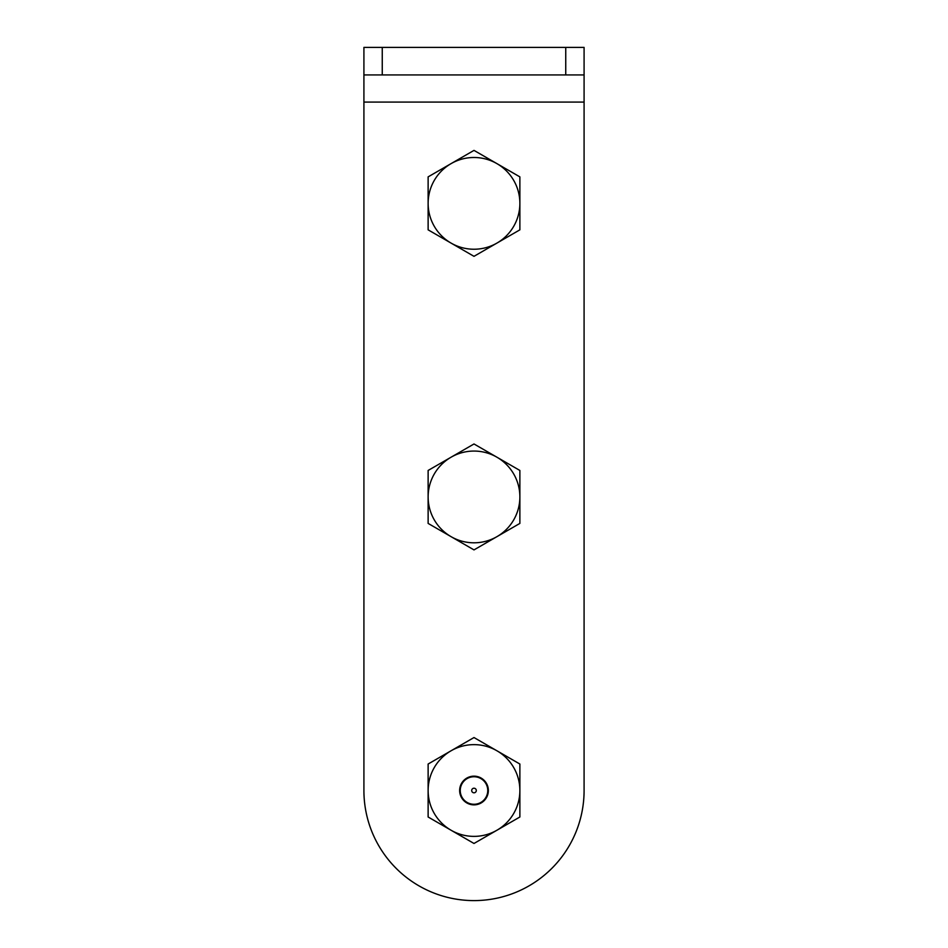 <?xml version="1.0" encoding="UTF-8"?>
<svg xmlns="http://www.w3.org/2000/svg" width="948" height="948" viewBox="0 0 948 948"><rect width="100%" height="100%" fill="white"/><g stroke="black" fill="none" stroke-linecap="round" stroke-linejoin="round"><path stroke-width="1.42" d="M474 900.6A110.087 110.087 0 0 1 363.914 790.514L363.914 102.076L363.914 790.514A110.087 110.087 0 0 0 474 900.6A110.087 110.087 0 0 0 584.087 790.514A110.087 110.087 0 0 1 474 900.6M584.087 102.076L363.914 102.076L363.914 74.928L382.257 74.928L382.257 47.4L363.914 47.4L363.914 102.076L584.087 102.076L584.087 74.928L382.257 74.928L382.257 47.4L363.914 47.4L363.914 74.928L565.743 74.928L565.743 47.4L382.257 47.4L565.743 47.4L565.743 74.928L584.087 74.928L584.087 47.4L565.743 47.4L584.087 47.4L584.087 790.514M459.65 790.514A14.35 14.35 0 0 1 474 776.163A14.35 14.35 0 0 1 488.35 790.514A14.35 14.35 0 0 1 474 804.864A14.35 14.35 0 0 1 459.65 790.514M519.871 764.029L519.871 816.998L474 843.471L428.129 816.998L428.129 764.029L451.07 750.78L474 737.544L519.871 764.029M519.871 790.514A45.871 45.871 0 0 1 451.07 830.235A45.871 45.871 0 0 1 451.07 750.78A45.871 45.871 0 0 1 519.871 790.514M476.299 790.514A2.299 2.299 0 0 0 474 788.215A2.299 2.299 0 0 0 471.701 790.514A2.299 2.299 0 0 0 474 792.801A2.299 2.299 0 0 0 476.299 790.514A2.299 2.299 0 0 0 474 788.215A2.299 2.299 0 0 0 471.701 790.514A2.299 2.299 0 0 0 474 792.801A2.299 2.299 0 0 0 476.299 790.514M460.242 790.514A13.758 13.758 0 0 0 474 804.271A13.758 13.758 0 0 0 487.758 790.514A13.758 13.758 0 0 0 474 776.744A13.758 13.758 0 0 0 460.242 790.514M519.871 523.414L519.871 470.457L474 443.972L428.129 470.457L428.129 523.414L474 549.899L519.871 523.414M519.871 496.93A45.871 45.871 0 0 1 451.07 536.663A45.871 45.871 0 0 1 451.07 457.209A45.871 45.871 0 0 1 519.871 496.93M519.871 229.843L519.871 176.873L474 150.388L428.129 176.873L428.129 229.843L451.07 243.091L474 256.327L519.871 229.843M519.871 203.358A45.871 45.871 0 0 1 451.07 243.091A45.871 45.871 0 0 1 451.07 163.637A45.871 45.871 0 0 1 519.871 203.358M363.914 102.076L363.914 790.514"/></g></svg>
